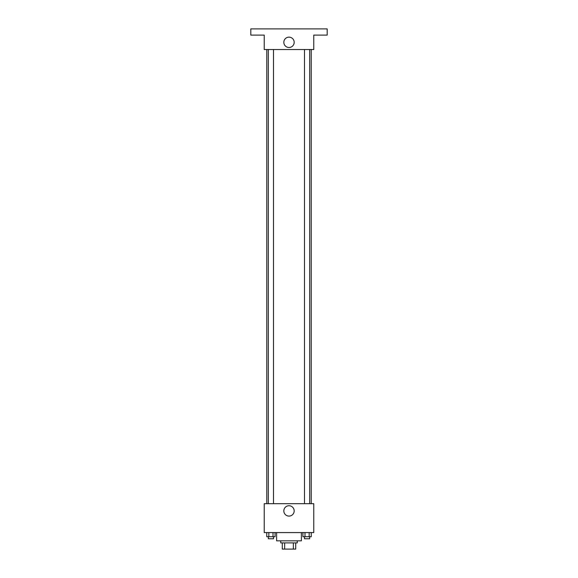 <?xml version="1.0" encoding="UTF-8"?>
<svg xmlns="http://www.w3.org/2000/svg" width="578" height="578" viewBox="0 0 578 578"><rect width="100%" height="100%" fill="white"/><g stroke="black" fill="none" stroke-linecap="round" stroke-linejoin="round"><path stroke-width="0.87" d="M293.342 542.908L293.342 549.1L282.288 549.1L282.288 542.908M293.342 549.1L295.712 549.1L295.712 542.908L295.712 549.1M297.258 540.842L297.258 542.908L280.742 542.908L280.742 540.842M284.658 542.908L284.658 549.1M276.616 532.584L276.616 540.842L301.384 540.842L301.384 532.584M313.775 532.584L264.225 532.584L264.225 503.684L313.775 503.684L313.775 532.584M294.18 510.909A5.18 5.18 0 0 1 286.413 515.395A5.18 5.18 0 0 1 286.413 506.429A5.18 5.18 0 0 1 294.18 510.909M311.21 49.542L311.21 503.684M304.505 503.684L304.505 49.542M273.495 49.542L273.495 503.684M313.775 49.542L264.225 49.542L264.225 35.092L250.809 35.092L250.809 28.9L327.191 28.9L327.191 35.092L313.775 35.092L313.775 49.542M294.18 42.317A5.18 5.18 0 0 1 286.413 46.804A5.18 5.18 0 0 1 286.413 37.837A5.18 5.18 0 0 1 294.18 42.317M311.253 532.584L311.253 536.716L302.915 536.716L302.915 532.584M309.172 532.584L309.172 536.716M304.996 532.584L304.996 536.716M309.664 536.716L309.664 538.775L304.505 538.775L304.505 536.716M275.085 532.584L275.085 536.716L266.747 536.716L266.747 532.584M273.004 532.584L273.004 536.716M268.828 532.584L268.828 536.716M273.495 536.716L273.495 538.775L268.337 538.775L268.337 536.716M266.79 49.542L266.79 503.684M309.664 503.684L309.664 49.542M268.337 49.542L268.337 503.684"/></g></svg>
